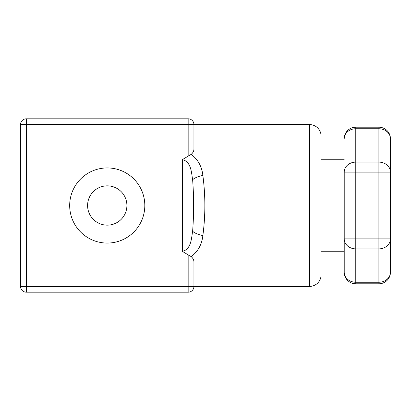 <?xml version="1.0" encoding="UTF-8"?>
<svg xmlns="http://www.w3.org/2000/svg" width="411" height="411" viewBox="0 0 411 411"><rect width="100%" height="100%" fill="white"/><g stroke="black" fill="none" stroke-linecap="round" stroke-linejoin="round"><path stroke-width="0.62" d="M107.245 167.935A37.565 37.565 0 0 0 69.68 205.5A37.565 37.565 0 0 0 107.245 243.065A37.565 37.565 0 0 0 144.811 205.5A37.565 37.565 0 0 0 107.245 167.935M107.245 185.849A19.651 19.651 0 0 0 87.594 205.5A19.651 19.651 0 0 0 107.245 225.151A19.651 19.651 0 0 0 126.896 205.5A19.651 19.651 0 0 0 107.245 185.849M321.094 251.738L344.213 251.738L344.213 238.868A11.559 10.013 0 0 0 355.772 248.881L355.772 282.249A11.559 10.013 0 0 1 344.213 272.236L344.213 172.132A11.559 10.013 0 0 1 355.772 162.119L378.891 162.119L378.891 127.205A11.559 11.559 0 0 1 390.45 138.764L390.45 272.236A11.559 11.559 0 0 1 378.891 283.796L355.772 283.796L355.772 282.249L378.891 282.249A11.559 10.013 0 0 0 390.45 272.236M344.213 159.263L321.094 159.263M309.534 286.416A11.559 11.559 0 0 0 321.094 274.856L321.094 136.144A11.559 11.559 0 0 0 309.534 124.584L193.941 124.584L193.941 148.869C193.971 150.899 193.057 152.738 191.187 154.377C198.02 159.525 201.909 166.553 202.859 175.466C205.521 195.502 205.521 215.523 202.859 235.534C201.904 244.463 198.015 251.491 191.187 256.623C193.052 258.257 193.971 260.091 193.941 262.131L193.941 286.416L309.534 286.416L309.534 124.584M193.941 286.416A5.78 5.78 0 0 1 188.161 292.195A5.78 5.78 0 0 0 193.941 286.416L188.161 286.416L188.161 292.195L26.33 292.195L26.33 286.416L20.55 286.416L20.55 124.584A5.78 5.78 0 0 1 26.33 118.805L188.161 118.805A5.78 5.78 0 0 1 193.941 124.584A5.78 5.78 0 0 0 188.161 118.805L188.161 124.584L26.33 124.584L26.33 286.416L188.161 286.416L188.161 254.861L182.381 251.373C191.172 249.292 191.392 238.601 192.62 231.244C193.956 214.085 193.956 196.92 192.62 179.756C191.387 172.415 191.182 161.703 182.381 159.627L188.161 156.139L188.161 124.584L193.941 124.584M188.161 254.861L191.187 256.623M191.187 154.377L188.161 156.139M378.891 283.796L378.891 248.881A11.559 10.013 -0 0 0 390.45 238.868L378.891 238.868L378.891 172.132L355.772 172.132L355.772 238.868L378.891 238.868L378.891 248.881L355.772 248.881L355.772 238.868L344.213 238.868M378.891 162.119A11.559 10.013 0 0 1 390.45 172.132L378.891 172.132L378.891 162.119M378.891 127.205L355.772 127.205A11.559 11.559 0 0 0 344.213 138.764A11.559 10.013 0 0 1 355.772 128.751L378.891 128.751A11.559 10.013 0 0 1 390.45 138.764M20.55 286.416A5.78 5.78 0 0 0 26.33 292.195A5.78 5.78 0 0 1 20.55 286.416M182.381 251.373L182.381 159.627M192.62 231.244A11.559 4.213 11.8 0 0 202.859 235.534M192.62 179.756A11.559 4.213 -11.8 0 1 202.859 175.466M355.772 127.205L355.772 172.132L344.213 172.132M26.33 118.805A5.78 5.78 0 0 0 20.55 124.584L26.33 124.584L26.33 118.805M344.213 272.236A11.559 11.559 0 0 0 355.772 283.796"/></g></svg>
